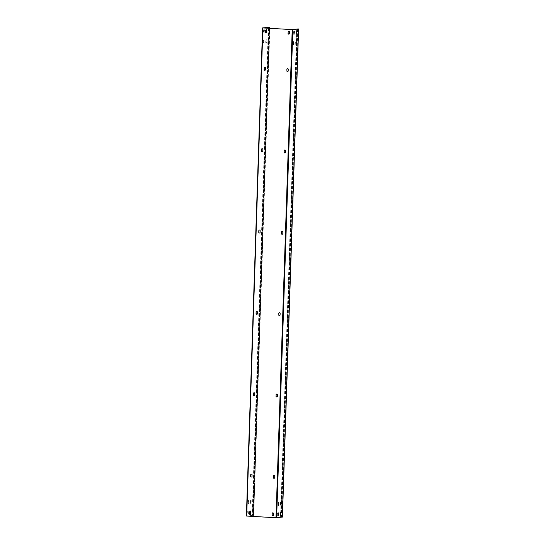 <?xml version="1.0" encoding="UTF-8"?>
<svg xmlns="http://www.w3.org/2000/svg" width="545" height="545" viewBox="0 0 545 545"><rect width="100%" height="100%" fill="white"/><g stroke="black" fill="none" stroke-linecap="round" stroke-linejoin="round"><path stroke-width="0.41" stroke-dasharray="2.73 2.04" d="M268.992 27.257L252.798 515.379L253.711 515.447L269.53 28.306M268.835 28.272L252.676 515.393L253.064 515.475L269.23 28.292M252.798 515.379L246.422 516.026M252.676 515.393L246.81 516.061L276.131 517.73L282.099 517.076L280.873 517.062L297.059 29.096M248.418 513.499L248.104 514.262L247.873 513.56L248.248 511.006L248.418 513.499L247.805 514.248L247.628 511.755L247.948 510.992L248.179 511.694L248.118 513.485M250.373 511.585L250.693 510.733L250.925 511.428L250.782 513.71M248.833 501.134L248.452 503.689L248.595 500.433L248.472 502.906L248.152 503.669L247.921 502.967L247.982 501.182L248.295 500.412L248.527 501.114M250.727 500.916L251.041 500.153L251.272 500.855L250.898 503.41L250.421 500.903L250.741 500.14L250.972 500.841L250.598 503.389L250.421 500.903M264.454 30.098L264.08 32.652L264.223 29.396L264.093 31.869L263.78 32.632L263.548 31.93L263.603 30.139L263.923 29.375L264.155 30.077M266.348 29.975L266.668 29.117L266.9 29.818L266.757 32.094M264.046 42.462L263.732 43.225L263.494 42.524L263.875 39.969L264.046 42.462L263.426 43.205L263.255 40.718L263.569 39.955L263.8 40.657L263.746 42.442M265.94 42.244L266.314 39.69L266.491 42.183L266.171 42.946L265.64 42.231L266.014 39.676L266.185 42.169L265.871 42.932L265.64 42.231M250.4 513.853L250.073 511.476L250.387 510.713L250.611 511.748M266.382 32.237L266.049 29.866L266.362 29.096L266.587 30.132M250.782 513.778L250.904 513.765A0.736 0.681 83.5 0 1 250.244 514.46M250.128 511.544A0.736 0.681 83.5 0 1 250.952 512.3L250.904 513.765M273.447 515.073L273.617 513.594A0.736 0.681 83.5 0 0 272.793 512.838M273.57 515.059A0.736 0.681 83.5 0 1 272.909 515.754M252.022 476.357L252.144 476.344A0.736 0.681 83.5 0 1 251.483 477.038M251.368 474.123A0.736 0.681 83.5 0 1 252.192 474.879L252.144 476.344M274.687 477.652L274.857 476.173A0.736 0.681 83.5 0 0 274.033 475.41M274.809 477.638A0.736 0.681 83.5 0 1 274.149 478.333M254.719 395.002L254.842 394.989A0.736 0.681 83.5 0 1 254.181 395.684M254.065 392.768A0.736 0.681 83.5 0 1 254.89 393.524L254.842 394.989M277.385 396.297L277.555 394.818A0.736 0.681 83.5 0 0 276.731 394.062M277.507 396.283A0.736 0.681 83.5 0 1 276.853 396.978M257.417 313.647L257.54 313.634A0.736 0.681 83.5 0 1 256.879 314.329M256.763 311.413A0.736 0.681 83.5 0 1 257.587 312.169L257.54 313.634M280.082 314.942L280.253 313.464A0.736 0.681 83.5 0 0 279.435 312.707M280.205 314.928A0.736 0.681 83.5 0 1 279.551 315.623M260.115 232.293L260.238 232.279A0.736 0.681 83.5 0 1 259.584 232.974M259.461 230.058A0.736 0.681 83.5 0 1 260.285 230.814L260.238 232.279M282.787 233.587L282.957 232.109A0.736 0.681 83.5 0 0 282.133 231.353M282.909 233.573A0.736 0.681 83.5 0 1 282.249 234.268M262.813 150.945L262.935 150.924A0.736 0.681 83.5 0 1 262.281 151.619M262.165 148.703A0.736 0.681 83.5 0 1 262.99 149.466L262.935 150.924M285.485 152.232L285.655 150.754A0.736 0.681 83.5 0 0 284.831 149.998M285.607 152.219A0.736 0.681 83.5 0 1 284.946 152.913M265.517 69.59L265.64 69.576A0.736 0.681 83.5 0 1 264.979 70.271M264.863 67.348A0.736 0.681 83.5 0 1 265.688 68.111L265.64 69.576M288.182 70.884L288.353 69.406A0.736 0.681 83.5 0 0 287.528 68.643M288.305 70.87A0.736 0.681 83.5 0 1 287.644 71.559M266.757 32.162L266.88 32.148A0.736 0.681 83.5 0 1 266.219 32.843M266.103 29.927A0.736 0.681 83.5 0 1 266.927 30.683L266.88 32.148M289.422 33.456L289.593 31.978A0.736 0.681 83.5 0 0 288.768 31.222M289.545 33.443A0.736 0.681 83.5 0 1 288.884 34.137M282.385 517.076L280.873 517.062M277.882 515.843L277.548 513.465L278.011 512.831M280.321 515.563L279.994 513.186L280.45 512.552M278.229 505.263L277.902 502.885L278.359 502.252M280.675 504.983L280.341 502.606L280.804 501.972M293.857 34.226L293.523 31.848L293.987 31.215M296.303 33.947L295.969 31.569L296.432 30.936M293.503 44.799L293.176 42.421L293.632 41.795M295.949 44.526L295.615 42.149L296.078 41.515M296.752 29.13L280.573 517.048M253.405 515.413L269.598 27.291M253.677 515.461L269.836 28.326M268.358 27.25L252.165 515.372M253.371 515.441L269.564 27.318L253.384 515.441M253.282 515.427L269.475 27.332M268.624 28.258L252.464 515.386M262.915 27.931L246.722 516.04L262.901 27.924M263.003 27.938L246.81 516.061M292.324 29.607L276.131 517.73M292.536 29.614L276.342 517.73M298.306 28.926L282.119 517.048M282.099 517.076L298.285 28.953L282.085 517.082M298.183 28.967L281.997 517.062M297.706 28.892L281.513 517.014M297.066 28.885L280.873 517.007M297.577 29.035L281.39 517.028M297.366 29.062L281.179 517.028M253.711 515.447L269.87 28.326"/><path stroke-width="0.82" d="M262.615 27.924L246.388 516.033L262.581 27.911L269.598 27.291L268.658 27.27L268.624 28.258M269.53 28.306L269.564 27.373M269.23 28.292L269.257 27.352M262.581 27.911L292.835 29.628L298.306 28.926L292.324 29.607L262.915 27.931L268.658 27.27M250.782 513.71L250.55 513.983L250.312 513.281L250.373 511.585M266.757 32.094L266.525 32.373L266.294 31.671L266.348 29.975M250.611 511.748L250.4 513.853M266.587 30.132L266.382 32.237M246.388 516.033L276.008 517.743L282.385 517.076M272.084 514.998A0.736 0.681 83.5 0 0 272.847 515.761A0.736 0.681 83.5 0 0 273.447 515.073L273.495 513.608A0.736 0.681 83.5 0 0 272.732 512.838A0.736 0.681 83.5 0 0 272.132 513.533L272.207 514.977A0.736 0.681 83.5 0 0 272.909 515.754M249.419 513.703L249.467 512.239A0.736 0.681 83.5 0 1 250.066 511.544A0.736 0.681 83.5 0 1 250.829 512.314L250.782 513.778A0.736 0.681 83.5 0 1 250.182 514.466A0.736 0.681 83.5 0 1 249.419 513.703L249.542 513.69A0.736 0.681 83.5 0 0 250.244 514.46M273.324 477.57A0.736 0.681 83.5 0 0 274.087 478.34A0.736 0.681 83.5 0 0 274.687 477.652L274.734 476.187A0.736 0.681 83.5 0 0 273.972 475.417A0.736 0.681 83.5 0 0 273.379 476.105L273.447 477.556A0.736 0.681 83.5 0 0 274.149 478.333M250.659 476.276L250.707 474.811A0.736 0.681 83.5 0 1 251.306 474.123A0.736 0.681 83.5 0 1 252.069 474.893L252.022 476.357A0.736 0.681 83.5 0 1 251.422 477.045A0.736 0.681 83.5 0 1 250.659 476.276L250.782 476.262A0.736 0.681 83.5 0 0 251.483 477.038M276.029 396.215A0.736 0.681 83.5 0 0 276.792 396.985A0.736 0.681 83.5 0 0 277.385 396.297L277.432 394.832A0.736 0.681 83.5 0 0 276.669 394.062A0.736 0.681 83.5 0 0 276.077 394.757L276.151 396.201A0.736 0.681 83.5 0 0 276.853 396.978M253.357 394.927L253.411 393.463A0.736 0.681 83.5 0 1 254.004 392.768A0.736 0.681 83.5 0 1 254.767 393.538L254.719 395.002A0.736 0.681 83.5 0 1 254.12 395.69A0.736 0.681 83.5 0 1 253.357 394.927L253.48 394.914A0.736 0.681 83.5 0 0 254.181 395.684M278.727 314.867A0.736 0.681 83.5 0 0 279.49 315.63A0.736 0.681 83.5 0 0 280.082 314.942L280.137 313.477A0.736 0.681 83.5 0 0 279.374 312.707A0.736 0.681 83.5 0 0 278.774 313.402L278.849 314.853A0.736 0.681 83.5 0 0 279.551 315.623M256.061 313.573L256.109 312.108A0.736 0.681 83.5 0 1 256.702 311.42A0.736 0.681 83.5 0 1 257.465 312.183L257.417 313.647A0.736 0.681 83.5 0 1 256.824 314.342A0.736 0.681 83.5 0 1 256.061 313.573L256.177 313.559A0.736 0.681 83.5 0 0 256.879 314.329M281.424 233.512A0.736 0.681 83.5 0 0 282.187 234.282A0.736 0.681 83.5 0 0 282.787 233.587L282.835 232.122A0.736 0.681 83.5 0 0 282.072 231.359A0.736 0.681 83.5 0 0 281.472 232.047L281.547 233.498A0.736 0.681 83.5 0 0 282.249 234.268M258.759 232.218L258.807 230.753A0.736 0.681 83.5 0 1 259.4 230.065A0.736 0.681 83.5 0 1 260.163 230.828L260.115 232.293A0.736 0.681 83.5 0 1 259.522 232.988A0.736 0.681 83.5 0 1 258.759 232.218L258.882 232.204A0.736 0.681 83.5 0 0 259.584 232.974M284.122 152.157A0.736 0.681 83.5 0 0 284.885 152.927A0.736 0.681 83.5 0 0 285.485 152.232L285.532 150.767A0.736 0.681 83.5 0 0 284.769 150.004A0.736 0.681 83.5 0 0 284.17 150.692L284.245 152.144A0.736 0.681 83.5 0 0 284.946 152.913M261.457 150.863L261.505 149.398A0.736 0.681 83.5 0 1 262.104 148.71A0.736 0.681 83.5 0 1 262.867 149.48L262.813 150.945A0.736 0.681 83.5 0 1 262.22 151.633A0.736 0.681 83.5 0 1 261.457 150.863L261.58 150.849A0.736 0.681 83.5 0 0 262.281 151.619M286.82 70.802A0.736 0.681 83.5 0 0 287.583 71.572A0.736 0.681 83.5 0 0 288.182 70.884L288.23 69.419A0.736 0.681 83.5 0 0 287.467 68.65A0.736 0.681 83.5 0 0 286.868 69.338L286.942 70.789A0.736 0.681 83.5 0 0 287.644 71.559M264.155 69.508L264.202 68.043A0.736 0.681 83.5 0 1 264.802 67.355A0.736 0.681 83.5 0 1 265.565 68.125L265.517 69.59A0.736 0.681 83.5 0 1 264.918 70.278A0.736 0.681 83.5 0 1 264.155 69.508L264.277 69.494A0.736 0.681 83.5 0 0 264.979 70.271M288.06 33.381A0.736 0.681 83.5 0 0 288.823 34.151A0.736 0.681 83.5 0 0 289.422 33.456L289.47 31.992A0.736 0.681 83.5 0 0 288.707 31.229A0.736 0.681 83.5 0 0 288.114 31.917L288.182 33.368A0.736 0.681 83.5 0 0 288.884 34.137M265.395 32.087L265.442 30.622A0.736 0.681 83.5 0 1 266.042 29.934A0.736 0.681 83.5 0 1 266.805 30.704L266.757 32.162A0.736 0.681 83.5 0 1 266.158 32.857A0.736 0.681 83.5 0 1 265.395 32.087L265.517 32.073A0.736 0.681 83.5 0 0 266.219 32.843M249.467 512.239L249.542 513.69M249.59 512.225A0.736 0.681 83.5 0 1 250.128 511.544M272.132 513.533L272.207 514.977M272.255 513.519A0.736 0.681 83.5 0 1 272.793 512.838M250.707 474.811L250.782 476.262M250.829 474.797A0.736 0.681 83.5 0 1 251.368 474.123M273.379 476.105L273.447 477.556M273.501 476.092A0.736 0.681 83.5 0 1 274.033 475.41M253.411 393.463L253.48 394.914M253.527 393.449A0.736 0.681 83.5 0 1 254.065 392.768M276.077 394.757L276.151 396.201M276.199 394.737A0.736 0.681 83.5 0 1 276.731 394.062M256.109 312.108L256.177 313.559M256.232 312.094A0.736 0.681 83.5 0 1 256.763 311.413M278.774 313.402L278.849 314.853M278.897 313.389A0.736 0.681 83.5 0 1 279.435 312.707M258.807 230.753L258.882 232.204M258.93 230.739A0.736 0.681 83.5 0 1 259.461 230.058M281.472 232.047L281.547 233.498M281.595 232.034A0.736 0.681 83.5 0 1 282.133 231.353M261.505 149.398L261.58 150.849M261.627 149.385A0.736 0.681 83.5 0 1 262.165 148.703M284.17 150.692L284.245 152.144M284.292 150.679A0.736 0.681 83.5 0 1 284.831 149.998M264.202 68.043L264.277 69.494M264.325 68.03A0.736 0.681 83.5 0 1 264.863 67.348M286.868 69.338L286.942 70.789M286.99 69.324A0.736 0.681 83.5 0 1 287.528 68.643M265.442 30.622L265.517 32.073M265.565 30.609A0.736 0.681 83.5 0 1 266.103 29.927M288.114 31.917L288.182 33.368M288.237 31.903A0.736 0.681 83.5 0 1 288.768 31.222M278.338 515.209L278.025 515.972L277.793 515.27L278.168 512.716L278.338 515.209L277.882 515.843M280.232 514.991L280.614 512.436L280.784 514.93L280.471 515.693L280.232 514.991M278.754 502.837L278.372 505.392L278.202 502.906L278.515 502.143L278.754 502.837L278.229 505.263M280.648 502.626L280.961 501.863L281.193 502.565L280.818 505.12L280.648 502.626M294.375 31.801L294 34.355L293.83 31.869L294.143 31.099L294.375 31.801L293.857 34.226M296.269 31.59L296.589 30.827L296.821 31.528L296.446 34.076L296.269 31.59M293.966 44.165L293.653 44.935L293.414 44.234L293.796 41.679L293.966 44.165L293.503 44.799M295.86 43.954L296.235 41.4L296.412 43.893L296.092 44.656L295.86 43.954M278.011 512.831L278.039 515.188M280.45 512.552L280.321 515.563M278.359 502.252L278.447 502.824M280.804 501.972L280.675 504.983M293.987 31.215L294.075 31.787M296.432 30.936L296.303 33.947M293.632 41.795L293.666 44.152M296.078 41.515L295.949 44.526M269.836 28.326L269.87 27.339M268.869 27.27L268.835 28.272M262.881 27.952L246.694 516.074M292.202 29.621L276.008 517.743M292.835 29.628L276.642 517.75M298.578 28.974L282.385 517.096M269.87 28.326L269.904 27.325M282.419 517.089L298.612 28.967"/></g></svg>
